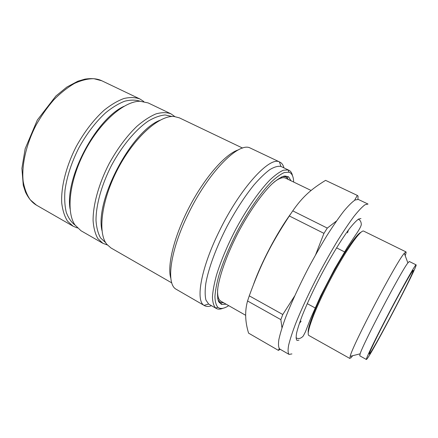 <?xml version="1.0" encoding="UTF-8"?>
<svg xmlns="http://www.w3.org/2000/svg" width="438" height="438" viewBox="0 0 438 438"><rect width="100%" height="100%" fill="white"/><g stroke="black" fill="none" stroke-linecap="round" stroke-linejoin="round"><path stroke-width="0.66" d="M288.527 179.569L286.518 177.291C285.198 176.481 283.506 176.388 281.448 177.007M217.642 298.464C218.343 300.638 219.465 302.012 221.015 302.587L223.769 302.839M311.095 190.475L285.631 178.173C282.948 176.87 279.006 178.25 273.799 182.307M217.67 289.162C217.281 295.754 218.381 299.784 220.976 301.251L245.674 315.305M289.053 354.402C287.941 353.148 287.788 350.137 288.593 345.363C289.989 339.576 292.376 332.218 295.77 323.293C301.705 308.555 309.354 292.151 318.716 274.073C324.974 262.367 331.21 251.335 337.441 240.977C343.485 231.291 348.998 223.095 353.97 216.388C358.508 210.694 362.204 206.807 365.046 204.727L368.024 204.064L358.317 199.443L355.114 199.985C352.125 201.978 348.298 205.772 343.638 211.368C338.563 217.976 332.973 226.074 326.868 235.66C320.611 245.926 314.364 256.876 308.133 268.516C298.836 286.496 291.314 302.855 285.571 317.599C282.313 326.54 280.063 333.931 278.825 339.773C278.174 344.607 278.48 347.695 279.74 349.031L289.053 354.402L291.922 353.92M360.967 218.535L358.53 219.082C356.198 220.801 353.181 223.988 349.486 228.647C341.607 239.104 331.024 256.361 321.016 275.283C313.477 289.825 307.301 303.063 302.477 314.993C299.718 322.242 297.758 328.232 296.608 332.968C295.935 336.882 296.05 339.351 296.959 340.381L298.957 340.151M360.967 232.277C356.532 233.93 342.631 254.473 329.398 279.685C316.148 304.886 307.12 327.991 308.27 332.579M357.928 199.312L358.049 196.082L357.32 195.414L325.576 180.357C311.1 189.276 302.713 196.613 292.754 210.859L327.295 228.089L323.95 233.366L289.326 215.967L292.754 210.859M247.558 300.972L249.271 295.842L282.784 314.517L280.846 319.63L247.558 300.972C244.732 311.051 245.072 321.771 248.581 333.143L278.409 350.378L280.216 349.31M315.645 254.686L323.95 233.366M327.295 228.089L336.537 220.949M278.409 350.378L279.225 348.599M281.968 327.805L280.846 319.63M282.784 314.517L294.681 295.929M289.326 215.967C270.657 244.415 260.725 264.317 249.271 295.842M369.749 353.63C366.858 357.375 376.466 337.172 389.995 311.434C403.513 285.691 414.655 266.403 413.176 270.969C411.452 277.747 374.364 348.352 369.76 353.614L369.749 353.63M290.876 213.635C277.21 232.326 261.453 262.159 253.564 284.3M405.955 251.872L363.732 231.138C360.824 229.036 345.325 251.056 330.11 280.057C314.862 309.042 305.521 334.303 308.905 335.503L349.935 358.508L350.159 356.34C352.535 345.297 396.549 261.502 404.296 253.284L405.955 251.872C406.283 252.069 406.031 253.339 405.194 255.683M352.645 355.716L350.816 357.994M416.1 264.853L409.306 261.491L407.887 262.915C401.279 270.936 362.982 343.841 360.129 353.833L359.762 355.809L366.387 359.494L366.94 359.012C372.765 352.152 418.263 265.072 416.1 264.853C415.585 264.01 403.546 285.149 389.765 311.396C375.974 337.638 365.396 359.543 366.387 359.494M354.566 200.308L357.32 195.414M283.961 167.853C283.293 165.389 282.187 163.62 280.649 162.547L279.428 161.912C269.671 156.256 240.248 188.061 219.558 230.651C200.993 267.919 195.31 300.703 204.064 305.368L204.464 305.625C206.369 306.682 208.723 306.72 211.527 305.729M218.666 301.738L219.197 301.344M279.866 162.098L249.956 147.902C238.507 141.967 208.165 172.391 188.198 214.023C170.24 250.416 166.002 283.32 175.808 289.053L204.464 305.625M143.806 101.528L139.968 99.015C135.326 97.296 129.998 97.127 123.981 98.49C117.669 100.795 111.088 104.677 104.239 110.13C93.721 119.634 84.364 131.811 76.174 146.659C66.072 166.396 60.866 187.305 61.731 203.002C62.629 210.382 64.567 216.443 67.545 221.179L73.141 226.227L77.389 227.963M140.171 101.233C135.632 99.76 130.458 99.76 124.644 101.233C118.556 103.592 112.227 107.441 105.657 112.774C95.588 122.016 86.625 133.765 78.769 148.022C71.487 162.586 66.899 176.634 64.999 190.169C64.337 198.606 64.758 206.002 66.275 212.353C68.355 217.971 71.295 222.236 75.079 225.137M123.927 106.335C95.747 119.191 64.665 178.37 70.064 208.866M174.822 116.568L170.913 113.809L148.11 102.908L139.914 101.238C124.074 101.244 100.165 121.868 84.802 151.192C69.368 180.483 65.957 211.877 74.936 224.918L80.964 230.727L102.881 243.314L107.37 244.968M170.913 113.809C166.637 112.276 161.644 112.309 155.95 113.907C149.927 116.453 143.582 120.587 136.919 126.303C126.637 136.207 117.329 148.745 109.002 163.905C98.681 184.02 92.922 205.099 93.097 220.703C93.644 228.017 95.221 233.963 97.822 238.54L102.881 243.314M172.035 116.492L165.17 114.953C160.073 115.408 154.444 117.444 148.29 121.063C135.709 129.577 122.01 145.865 111.581 165.263C101.528 184.852 95.889 205.378 96.015 220.571C96.53 227.689 98.046 233.476 100.565 237.933L105.728 242.718M159.969 120.258C131.274 131.23 94.734 200.79 101.983 230.64M242.614 148.088L179.356 117.844L174.1 116.503C159.454 115.084 134.554 136.963 117.981 168.625C101.32 200.237 97.433 233.153 106.91 244.409L110.995 247.974L171.795 282.904M238.392 149.867C225.8 153.645 205.192 176.749 189.692 206.298C174.16 235.825 166.829 265.904 170.864 278.42M284.695 176.656L284.722 175.994M292.535 175.791C291.982 173.306 290.969 171.565 289.502 170.557L280.922 166.429C277.999 165.882 274.314 166.933 269.868 169.583C265.034 173.18 259.707 178.326 253.892 185.022C244.743 196.372 235.858 210.037 227.234 226.019C216.317 247.098 208.488 268.335 205.822 283.419C204.902 290.427 204.94 295.973 205.948 300.063L208.636 304.038L216.262 308.451C218.025 309.425 220.248 309.37 222.931 308.286M219.257 302.713L220.161 302.165M285.921 176.985L285.861 175.928M288.883 170.207L288.138 169.917L283.441 170.218C279.581 171.866 275.075 175.112 269.928 179.947C259.214 190.886 246.359 209.38 235.261 230.235C227.026 246.309 220.768 261.289 216.476 275.179C214.16 283.72 212.819 291.002 212.446 297.019C212.627 302.193 213.678 305.85 215.6 307.996L216.262 308.451M293.652 182.044C293.526 177.379 292.387 174.302 290.23 172.807L288.899 172.2L284.322 172.539C280.561 174.187 276.17 177.385 271.149 182.142C260.703 192.879 248.176 210.963 237.341 231.324C229.298 247.021 223.172 261.65 218.951 275.212C216.662 283.561 215.321 290.679 214.927 296.564C215.063 301.634 216.06 305.22 217.91 307.328C220.434 309.255 224.037 308.697 228.718 305.658M291.013 180.774L288.554 176.799L284.224 176.076C280.731 177.166 276.548 179.898 271.675 184.267C261.481 194.308 248.959 212.211 238.217 232.49C227.705 252.879 220.254 273.208 217.954 287.043C217.215 293.405 217.429 298.262 218.6 301.607L221.502 304.437L226.172 304.207M36.48 205.17C32.204 202.706 28.552 198.37 25.524 192.167L23.263 185.301L21.9 168.395L25.163 148.75L37.323 120.039L55.861 96.053L66.839 87.074L77.838 81.222L84.873 79.141C91.799 78.112 97.45 78.654 101.824 80.778L93.863 78.698C87.885 78.681 81.452 80.242 74.564 83.39C67.545 87.452 60.608 92.955 53.754 99.891C47.118 107.54 41.156 116.075 35.867 125.487C26.039 144.754 21.484 165.438 23.159 181.239C24.479 188.696 26.838 194.883 30.249 199.794L36.48 205.17L73.141 226.227M301.13 321.169L299.346 323.463M296.017 337.791C298.508 339.165 300.917 338.585 303.244 336.039L305.401 331.9L310.662 318.366L320.72 295.798L334.692 268.817L347.378 247.328L355.399 235.25C358.711 230.612 360.688 227.092 361.323 224.689C361.24 221.874 360.233 220.057 358.295 219.224M348.396 230.092L347.515 232.863M282.461 326.305L281.869 326.743M369.448 353.127L369.76 353.614M412.596 270.985L413.176 270.969M345.144 252.195L336.559 247.848M315.699 308.248L307.246 303.649M407.887 262.915L404.296 253.284M360.129 353.833L350.159 356.34M101.824 80.778L139.968 99.015M280.922 166.429L279.428 161.912M208.636 304.038L204.064 305.368M288.899 172.2L288.138 169.917M217.91 307.328L215.6 307.996M221.015 302.587L221.502 304.437M286.753 177.445L288.554 176.799"/></g></svg>
